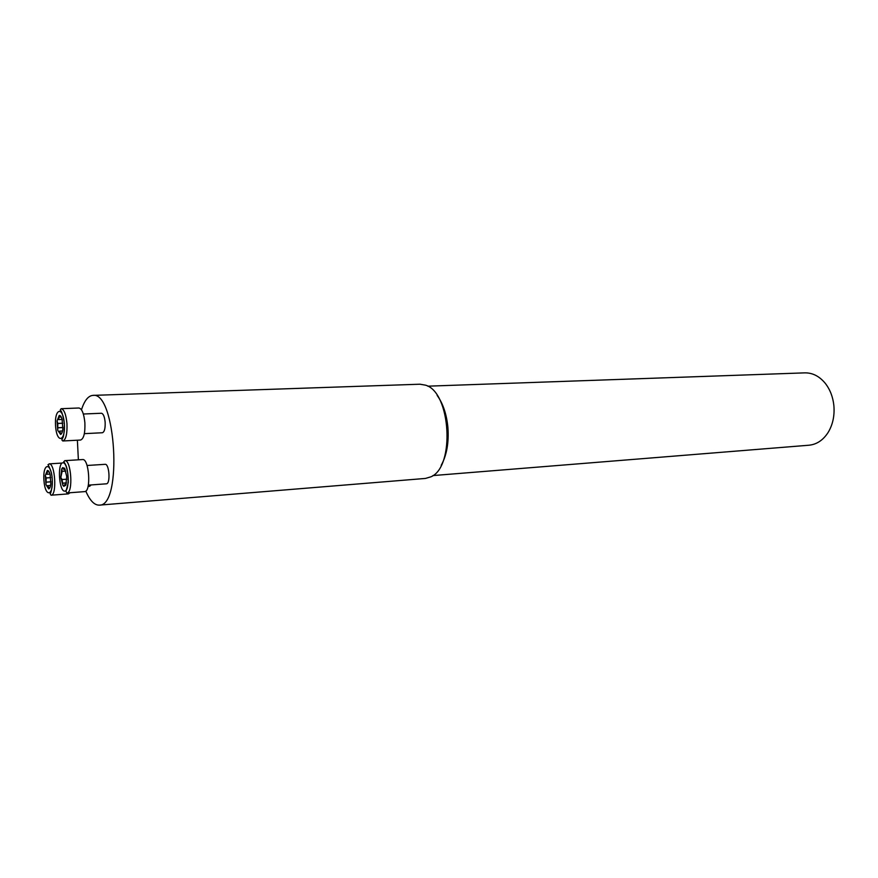 <?xml version="1.0" encoding="UTF-8"?>
<svg xmlns="http://www.w3.org/2000/svg" width="878" height="878" viewBox="0 0 878 878"><rect width="100%" height="100%" fill="white"/><g stroke="black" fill="none" stroke-linecap="round" stroke-linejoin="round"><path stroke-width="1.32" d="M427.729 386.177L804.83 372.865C812.611 372.744 819.437 376.245 825.32 383.39C830.094 389.547 832.948 396.955 833.88 405.592C834.726 415.667 832.816 424.601 828.163 432.393C823.147 440.163 816.77 444.433 809.033 445.212L432.909 475.58M441.195 465.329C446.737 455.265 448.976 442.666 447.912 427.52C446.628 414.251 443.028 403.551 437.145 395.407M83.344 414.01L101.398 413.253C103.308 413.659 104.548 416.622 105.14 422.153C105.371 428.42 104.46 431.954 102.397 432.744L84.354 433.655M87.065 465.483L105.108 464.319C109.256 463.54 110.639 483.701 106.447 483.811L88.327 485.139M91.092 484.941L89.633 486.291L88.052 486.412M77.385 440.207L78.372 459.82M85.792 491.109C89.885 500.581 94.385 505.256 99.28 505.135C122.69 506.716 115.984 391.116 92.914 395.385C88.239 395.791 84.42 400.587 81.467 409.796M99.28 505.135L425.468 478.433L430.9 476.82C455.221 466.975 450.875 392.148 425.589 385.179L420.002 384.213L92.914 395.385M48.718 488.892L45.985 484.678L45.305 475.503L47.368 470.465C48.422 470.378 49.344 471.771 50.123 474.625L50.803 483.888C50.452 486.939 49.761 488.607 48.718 488.892L50.013 487.466L48.608 487.564L48.718 488.892M62.108 463.057L49.036 463.869C55.105 462.662 57.213 495.565 51.045 495.203L68.396 493.886L70.075 492.723M50.606 485.304L46.885 485.984L45.985 484.678L46.172 477.972L45.305 475.503L46.04 473.977L46.94 474.263L47.368 470.465L49.486 472.682M47.851 485.501L48.608 487.564M50.057 487.356L50.342 486.5M48.564 487.685L49.794 487.586M47.39 471.815L48.773 471.727M46.073 477.928L50.683 477.61M46.391 482.165L50.913 481.846M66.739 476.436L65.861 484.952L63.864 486.357L62.898 485.413L60.823 477.456L61.679 469.006L62.667 467.623L64.632 468.446L66.739 476.436M66.849 492.975L84.727 491.614C91.356 491.559 89.117 458.294 82.565 459.556L64.785 460.654C71.173 459.392 73.423 492.909 66.947 492.964L65.982 491.471L68.308 482.472C68.232 475.02 67.485 469.445 66.08 465.746C62.964 459.348 63.446 462.849 64.785 460.654M65.905 484.821L65.499 485.534L65.609 484.173L63.556 485.841L62.898 485.413L62.075 479.52L60.823 477.456L62.14 471.343L61.679 469.006L62.327 468.38L64.434 469.565L64.215 468.018L64.895 468.874M62.075 479.52L66.816 479.19L62.075 479.52M62.053 471.256L65.773 471.014M62.931 483.207L66.443 482.966M60.933 416.534L59.221 415.47C60.33 415.272 61.295 416.6 62.118 419.475L62.821 428.991C62.448 432.195 61.723 434.006 60.615 434.412L57.739 430.352L57.048 420.924L59.221 415.47L58.694 419.585L57.827 419.3L57.048 420.924L57.827 423.426L62.788 423.196M62.799 440.986L80.567 440.043C83.827 438.759 85.254 432.964 84.87 422.636C83.915 413.549 81.928 408.665 78.921 407.996L61.142 408.698C64.072 409.378 66.015 414.295 66.958 423.459C67.354 433.864 65.971 439.702 62.799 440.986L61.822 439.878L62.722 437.924C63.677 436.893 64.237 432.152 64.401 423.712C61.515 406.832 59.945 411.431 60.275 409.894L61.142 408.698M61.625 417.95L60.999 416.644M61.943 432.898L60.527 434.423L59.737 431.12L58.661 431.647L57.739 430.352L57.827 423.426M62.283 431.943L61.987 432.777M59.232 416.951L60.801 416.885M58.157 427.795L62.92 427.564M60.439 433.26L61.658 433.194M43.933 480.387C45.118 497.661 53.525 496.575 52.219 478.949C50.935 461.345 42.583 463.156 43.933 480.387M47.467 471.925L48.85 471.826M46.468 482.099L50.913 481.792M46.172 477.972L50.683 477.665M64.807 491.12C70.481 490.484 68.33 461.466 62.711 462.794C57.169 463.793 59.243 492.031 64.807 491.12M62.14 471.343L65.806 471.102M63.007 483.109L66.465 482.856M64.324 423.723C62.986 405.614 54.195 408.435 55.588 426.137C56.807 443.906 65.674 441.843 64.324 423.723M59.298 417.061L60.878 416.995M58.244 427.718L62.931 427.498M57.926 423.47L62.788 423.251M60.494 433.139L61.712 433.084M49.036 463.869C47.741 467.37 46.743 459.556 51.385 472.737C53.723 483.229 50.781 494.215 50.123 493.787L51.045 495.203M46.94 474.263L49.969 474.065M64.84 484.579L63.864 486.357M64.061 469.5L62.667 467.623M64.434 469.565L65.224 469.51M65.609 484.173L66.157 484.129M58.694 419.585L62.108 419.432M59.737 431.12L62.525 430.977"/></g></svg>

